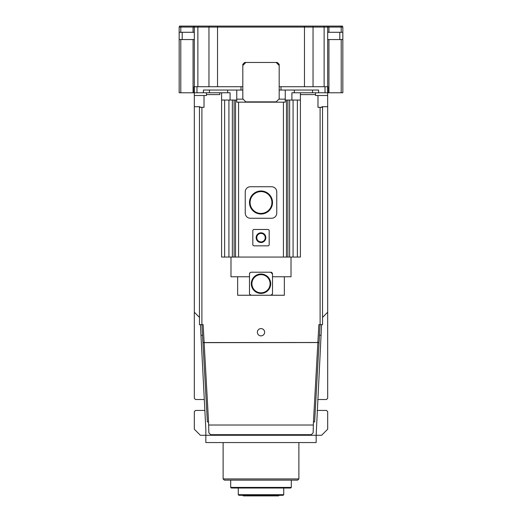 <?xml version="1.0" encoding="UTF-8"?>
<svg xmlns="http://www.w3.org/2000/svg" width="522" height="522" viewBox="0 0 522 522"><rect width="100%" height="100%" fill="white"/><g stroke="black" fill="none" stroke-linecap="round" stroke-linejoin="round"><path stroke-width="0.78" d="M179.47 27.072L179.47 26.1L342.53 26.1L342.53 27.072M342.837 32.286L342.837 39.555L339.802 39.555L339.802 32.286L342.837 32.286L342.837 27.072L179.163 27.072L179.163 39.555L194.321 39.555M199.469 317.376L194.321 312.221L194.321 92.779L179.163 92.779L179.163 39.555M342.837 39.555L342.837 92.779L327.679 92.779L327.679 27.072M324.129 27.072L324.129 86.717L327.646 86.717L327.679 106.723L321.924 106.723L321.924 107.33M327.379 27.072L327.379 26.1M236.753 100.054L230.085 100.054L230.085 92.779L194.321 92.779L194.321 27.072M194.354 92.779L194.354 86.717L197.871 86.717L197.871 27.072M324.129 86.717L313.043 86.717L313.043 27.072M208.957 27.072L208.957 86.717L242.815 86.717M194.621 26.1L194.621 27.072M279.185 86.717L313.043 86.717M208.957 86.717L197.871 86.717M194.321 32.286L179.163 32.286M339.802 32.286L327.679 32.286M327.646 92.779L291.915 92.779L291.915 100.054L285.247 100.054M194.321 86.717L193.975 86.717L193.975 92.779M328.025 92.779L328.025 86.717L327.679 86.717M325.017 92.779L325.017 86.717M196.983 92.779L196.983 86.717M327.679 39.555L339.802 39.555M182.198 32.286L182.198 39.555M194.321 95.506L206.444 95.506L206.444 92.779M315.556 92.779L315.556 95.506L327.679 95.506M244.635 62.47L242.815 64.291L242.815 98.841L245.842 101.875L276.158 101.875L279.185 98.841L279.185 64.291L277.365 62.47L244.635 62.47M200.076 107.33L200.076 106.723L194.321 106.723M327.679 106.723L327.679 312.221L322.531 317.376M203.41 92.779L203.41 90.052L236.753 90.052L236.753 102.175L285.247 102.175L285.247 99.147L278.885 99.147M283.426 102.175L283.426 257.059L300.404 257.059L300.404 100.054L291.915 100.054M300.404 100.054L300.404 92.779M283.426 257.059L238.574 257.059L238.574 102.175M227.657 92.779L227.657 90.052M209.472 90.052L209.472 92.779M312.528 92.779L312.528 90.052M294.343 90.052L294.343 92.779M230.085 100.054L221.596 100.054L221.596 257.059L238.574 257.059M221.596 100.054L221.596 92.779M240.994 90.052L240.994 86.717M285.247 99.147L285.247 90.052L318.59 90.052L318.59 92.779M281.006 90.052L281.006 86.717M279.185 65.504L276.158 62.47M245.842 62.47L242.815 65.504M201.929 324.651L202.927 342.556L317.865 342.491L318.857 324.651L322.531 324.651L322.531 107.33L317.983 107.33L317.983 95.506M204.017 95.506L204.017 107.33L199.469 107.33L199.469 324.651L203.143 324.651L204.135 342.66L202.927 342.556L207.364 421.946L208.559 421.946L204.135 342.66L319.072 342.556L320.071 324.651M271.61 186.739A5.155 5.155 0 0 1 276.758 191.894L276.758 213.113A5.155 5.155 0 0 1 271.61 218.261L250.39 218.261A5.155 5.155 0 0 1 245.242 213.113L245.242 191.894A5.155 5.155 0 0 1 250.39 186.739L271.61 186.739M267.969 229.478A1.214 1.214 0 0 1 269.182 230.691L269.182 244.635A1.214 1.214 0 0 1 267.969 245.842L254.031 245.842A1.214 1.214 0 0 1 252.818 244.635L252.818 230.691A1.214 1.214 0 0 1 254.031 229.478L267.969 229.478M235.539 100.054L235.539 257.059M286.461 100.054L286.461 257.059M297.37 257.059L297.37 100.054M224.63 257.059L224.63 100.054M315.556 94.599L300.404 94.599M321.578 324.651L316.162 435.283L200.383 435.283L194.321 429.221L194.321 411.636L195.528 410.429L204.865 410.429M320.103 324.651L320.103 107.33M261 335.868A3.634 3.634 0 0 1 257.366 332.227A3.634 3.634 0 0 1 261 328.592A3.634 3.634 0 0 1 264.634 332.227A3.634 3.634 0 0 1 261 335.868M219.782 92.779L219.782 94.599L206.444 94.599M201.897 107.33L201.897 324.651M317.135 410.429L326.472 410.429L327.679 411.636L327.679 429.221L321.617 435.283L316.162 435.283L316.162 442.558L205.838 442.558L205.838 429.221L200.422 324.651M194.321 312.221L194.321 398.306L195.528 399.513L204.298 399.513M317.702 399.513L326.472 399.513L327.679 398.306L327.679 312.221M230.992 257.059L230.992 276.758L249.483 276.758M250.952 272.249L251.304 272.216A1.82 1.82 0 0 0 249.483 274.03L250.031 272.732M272.517 274.03A1.82 1.82 0 0 0 270.696 272.216L272.517 274.03L272.517 293.429A1.82 1.82 0 0 1 270.696 295.25L251.304 295.25A1.82 1.82 0 0 1 249.483 293.429L249.483 274.03M272.517 276.758L291.008 276.758L291.008 257.059M285.247 90.052L279.185 90.052M242.815 90.052L236.753 90.052M321.03 335.261L319.477 335.261M314.635 421.946L319.072 342.556L317.865 342.66L313.441 421.946L314.635 421.946M202.523 335.261L200.97 335.261M261 214.02A11.517 11.517 0 0 1 249.483 202.503A11.517 11.517 0 0 1 261 190.987A11.517 11.517 0 0 1 272.517 202.503A11.517 11.517 0 0 1 261 214.02M261 232.812A4.848 4.848 0 0 1 265.848 237.66A4.848 4.848 0 0 1 261 242.508A4.848 4.848 0 0 1 256.152 237.66A4.848 4.848 0 0 1 261 232.812M270.696 272.216L251.304 272.216M313.441 421.946L313.135 432.855L311.314 434.676L210.686 434.676L208.865 432.855L208.559 421.946M208.865 425.019L313.135 425.019M261 213.413A10.91 10.91 0 0 1 250.09 202.503A10.91 10.91 0 0 1 261 191.594A10.91 10.91 0 0 1 271.91 202.503A10.91 10.91 0 0 1 261 213.413M261 233.419A4.241 4.241 0 0 1 265.241 237.66A4.241 4.241 0 0 1 261 241.908A4.241 4.241 0 0 1 256.759 237.66A4.241 4.241 0 0 1 261 233.419M237.66 276.758L237.66 295.25L251.304 295.25L249.816 294.48M284.34 276.758L284.34 295.25L270.696 295.25L284.34 295.25M251.304 295.25L237.66 295.25M272.367 294.16L270.696 295.25M261 274.03A9.696 9.696 0 0 1 270.696 283.733A9.696 9.696 0 0 1 261 293.429A9.696 9.696 0 0 1 251.304 283.733A9.696 9.696 0 0 1 261 274.03M261 274.637A9.096 9.096 0 0 1 270.096 283.733A9.096 9.096 0 0 1 261 292.822A9.096 9.096 0 0 1 251.904 283.733A9.096 9.096 0 0 1 261 274.637M298.884 478.928L297.677 480.142L224.323 480.142L223.116 478.928L298.884 478.928L298.884 442.558M291.309 487.411L290.702 488.018L231.298 488.018L230.691 487.411L291.309 487.411L291.309 480.142M283.733 494.686L283.126 495.293L238.874 495.293L238.267 494.686L283.733 494.686L283.733 488.018M242.815 495.293L243.422 495.9L278.578 495.9L279.185 495.293M181.049 27.072L181.049 26.1M193.323 26.1L193.323 27.072M193.062 32.286L193.062 27.072M323.914 26.1L323.914 27.072M312.835 27.072L312.835 26.1M304.476 26.1L304.476 86.717M328.938 27.072L328.938 32.286M341.212 32.286L341.212 27.072M180.788 32.286L180.788 27.072M217.524 86.717L217.524 26.1M341.212 39.555L341.212 92.779M198.086 27.072L198.086 26.1M340.951 26.1L340.951 27.072M209.165 26.1L209.165 27.072M180.788 92.779L180.788 39.555M328.677 27.072L328.677 26.1M328.938 39.555L328.938 92.779M193.062 92.779L193.062 39.555M289.645 257.059L289.645 100.054M293.077 257.059L293.077 100.054M287.883 257.059L287.883 100.054M228.923 257.059L228.923 100.054M232.355 100.054L232.355 257.059M234.117 257.059L234.117 100.054M243.115 99.147L236.753 99.147M223.116 478.928L223.116 442.558M230.691 487.411L230.691 480.142M238.267 494.686L238.267 488.018"/></g></svg>
